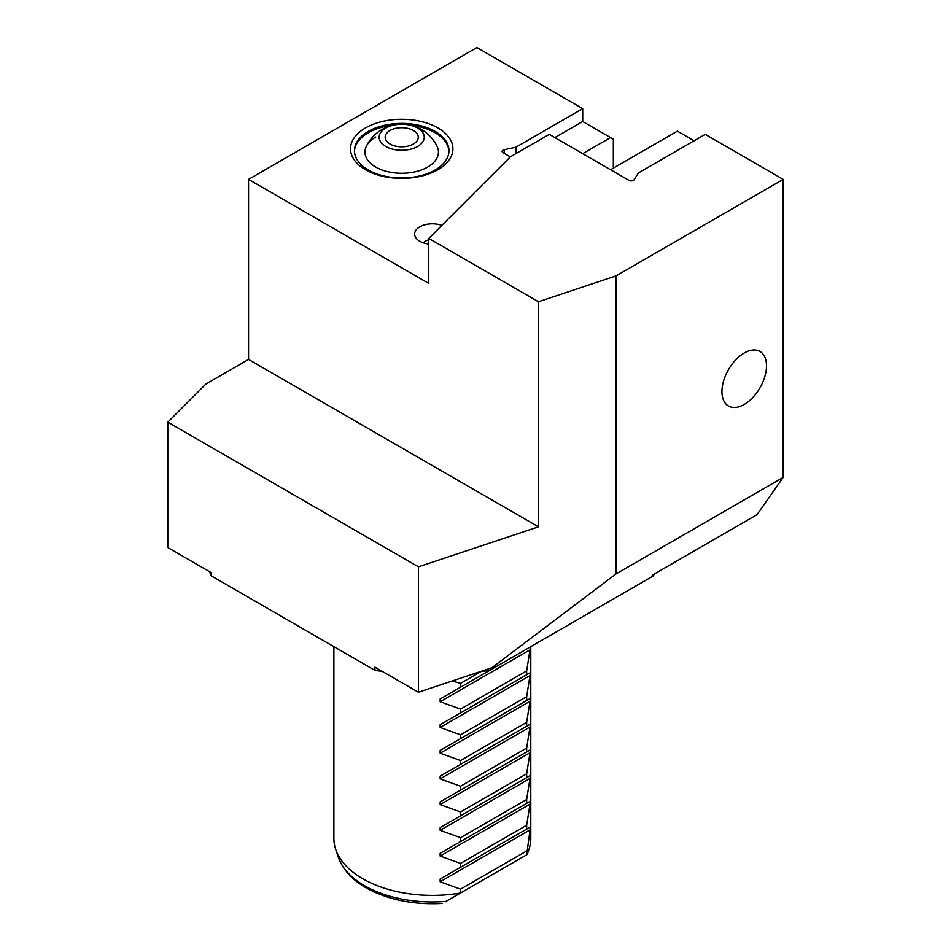 <?xml version="1.0" encoding="UTF-8"?>
<svg xmlns="http://www.w3.org/2000/svg" width="951" height="951" viewBox="0 0 951 951"><rect width="100%" height="100%" fill="white"/><g stroke="black" fill="none" stroke-linecap="round" stroke-linejoin="round"><path stroke-width="1.43" d="M428.77 244.062A17.724 10.235 180 0 1 419.807 241.281A17.724 10.235 180 0 1 416.169 238.226A17.724 10.235 180 0 1 420.722 226.314A17.724 10.235 180 0 1 441.787 225.387M365.505 169.73A51.199 29.552 180 0 1 365.505 127.933A51.199 29.552 180 0 1 437.912 127.933A51.199 29.552 180 0 1 437.912 169.73A51.199 29.552 180 0 1 365.505 169.73M435.118 131.404A47.253 27.282 0 0 0 383.622 125.484A47.253 27.282 0 0 0 354.45 150.686A47.253 27.282 0 0 0 368.287 169.979A47.253 27.282 0 0 0 419.795 175.899A47.253 27.282 0 0 0 448.967 150.686A47.253 27.282 0 0 0 435.118 131.404M721.94 391.598A31.502 18.188 120 0 0 728.466 406.018A31.502 18.188 120 0 0 752.74 397.577A31.502 18.188 120 0 0 766.494 365.873A31.502 18.188 120 0 0 759.968 351.454A31.502 18.188 120 0 0 735.694 359.894A31.502 18.188 120 0 0 721.94 391.598M452.212 680.975L460.534 683.365L460.534 687.216L530.48 646.835L526.664 670.907L526.664 674.758L530.48 672.559L526.664 696.631L526.664 700.483L530.48 698.284L526.664 722.356L526.664 726.207L530.48 724.008L526.664 748.068L526.664 751.932L530.48 749.733L526.664 773.793L526.664 777.656L530.48 775.457L526.664 799.518L526.664 803.381L530.48 801.182L526.664 825.242L526.664 829.106L530.48 826.906L526.664 854.83A98.452 56.846 0 0 0 529.006 849.314A98.452 56.846 0 0 0 530.789 838.544L530.789 646.656M333.884 646.656L333.884 838.544A98.452 56.846 0 0 0 335.667 849.314A98.452 56.846 0 0 0 362.723 878.736A98.452 56.846 0 0 0 460.534 893.013L445.365 901.762M460.534 687.216L440.147 698.985L440.147 701.719L460.534 709.089L460.534 712.941L440.147 724.71L440.147 727.444L460.534 734.802L460.534 738.665L440.147 750.434L440.147 753.168L460.534 760.527L460.534 764.39L440.147 776.159L440.147 778.893L460.534 786.251L460.534 790.115L440.147 801.883L440.147 804.605L460.534 811.976L460.534 815.839L440.147 827.608L440.147 830.33L460.534 837.7L460.534 841.564L440.147 853.332L440.147 856.055L460.534 863.425L460.534 867.288L440.147 879.057L440.147 881.779L460.534 889.149L460.534 893.013L526.664 854.83M654.217 574.035A228.406 131.868 180 0 1 653.42 575.854L652.231 575.189L756.96 514.717L783.208 477.39L616.07 573.881L491.905 667.745L418.416 692.245L418.416 566.844L538.456 526.83L538.456 301.74L428.77 238.416L510.307 156.867L549.298 134.364L628.956 180.357A3.15 1.819 180 0 0 634.151 179.691L638.406 172.951L705.238 134.364L783.208 179.382L783.208 477.39M653.42 575.854L489.717 670.372A228.406 131.868 180 0 1 480.1 671.679M382.302 671.394A228.406 131.868 180 0 1 374.956 670.372L211.253 575.854A228.406 131.868 180 0 1 209.482 571.61M616.07 573.881L616.07 275.873L783.208 179.382M616.07 275.873L538.456 301.74M489.717 670.372L494.128 666.461L491.905 667.745M418.416 692.245L374.956 667.15L374.956 670.372M613.336 168.125L613.336 139.191L582.713 121.502L582.713 108.64L476.891 47.55L248.556 179.382L428.77 283.434L428.77 238.416M538.456 526.83L248.556 359.442L205.832 384.109L167.792 422.149L418.416 566.844M248.556 359.442L248.556 179.382M515.882 153.658L515.882 147.227L582.713 108.64M510.307 156.867L503.043 152.683A3.15 1.819 180 0 1 502.116 151.387A3.15 1.819 180 0 1 504.196 149.687L515.882 147.227M167.792 422.149L167.792 547.55L211.253 572.645L211.253 575.854M526.664 850.967L460.534 889.149M530.48 826.906L440.147 879.057M526.664 829.106L460.534 867.288M526.664 825.242L460.534 863.425M530.48 801.182L440.147 853.332M526.664 803.381L460.534 841.564M526.664 799.518L460.534 837.7M530.48 775.457L440.147 827.608M526.664 777.656L460.534 815.839M526.664 773.793L460.534 811.976M530.48 749.733L440.147 801.883M526.664 751.932L460.534 790.115M526.664 748.068L460.534 786.251M530.48 724.008L440.147 776.159M526.664 726.207L460.534 764.39M526.664 722.356L460.534 760.527M530.48 698.284L440.147 750.434M526.664 700.483L460.534 738.665M526.664 696.631L460.534 734.802M530.48 672.559L440.147 724.71M526.664 674.758L460.534 712.941M526.664 670.907L460.534 709.089M530.48 646.835L440.147 698.985M480.944 671.572L460.534 683.365M423.338 242.862A9.843 5.682 180 0 1 428.77 239.866M694.099 140.796L677.385 131.155L610.554 169.73M610.554 137.586L582.713 153.658M582.713 121.502L554.861 137.586M448.943 151.375A47.253 27.282 -0 0 0 435.118 132.76A47.253 27.282 -0 0 0 410.535 125.247M375.728 137.051A36.744 21.207 -0 0 0 366.361 146.264A36.744 21.207 -0 0 0 383.11 170.348A36.744 21.207 -0 0 0 427.688 167.055A36.744 21.207 -0 0 0 437.056 146.264A39.383 39.383 0 0 0 366.361 146.264M392.882 125.247A47.253 27.282 -0 0 0 354.461 151.375M413.4 130.513A16.536 9.546 -0 0 0 395.378 128.433A16.536 9.546 -0 0 0 385.167 137.265A16.536 9.546 -0 0 0 390.017 144.017A16.536 9.546 -0 0 0 408.038 146.085A16.536 9.546 -0 0 0 418.25 137.265A16.536 9.546 -0 0 0 413.4 130.513M417.644 146.466A22.539 13.017 180 0 1 385.773 146.466A22.539 13.017 180 0 1 385.773 128.052A22.539 13.017 180 0 1 417.644 128.052A22.539 13.017 180 0 1 417.644 146.466M442.453 903.45C413.198 904.995 387.735 899.777 366.04 887.806C351.953 879.699 342.693 869.476 338.283 857.124A95.801 55.313 0 0 0 364.602 885.75A95.801 55.313 0 0 0 446.031 901.382M504.196 153.337L504.196 149.687M530.48 829.629L440.147 881.779M530.48 803.904L440.147 856.055M530.48 778.18L440.147 830.33M530.48 752.455L440.147 804.605M530.48 726.73L440.147 778.893M530.48 701.006L440.147 753.168M530.48 675.293L440.147 727.444M530.48 649.569L440.147 701.719M527.282 854.473L529.006 849.314M338.283 857.124L335.667 849.314"/></g></svg>
